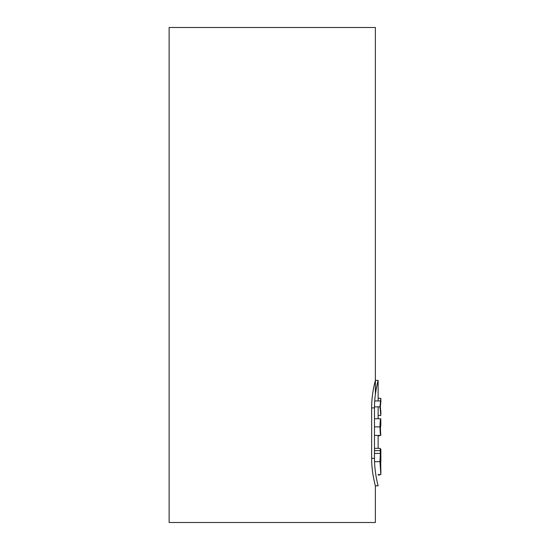 <?xml version="1.0" encoding="UTF-8"?>
<svg xmlns="http://www.w3.org/2000/svg" width="550" height="550" viewBox="0 0 550 550"><rect width="100%" height="100%" fill="white"/><g stroke="black" fill="none" stroke-linecap="round" stroke-linejoin="round"><path stroke-width="0.82" d="M377.994 485.32L378.125 485.836L375.375 485.836L375.375 522.5L169.125 522.5L169.125 27.5L375.375 27.5L375.375 394.446M374.488 458.336C374.406 473.096 378.242 486.145 378.125 485.836C378.249 486.145 374.413 473.158 374.488 458.336L374.488 407.914C374.406 393.154 378.242 380.105 378.125 380.414C378.249 380.105 374.413 393.092 374.488 407.914L371.642 407.914L371.642 458.336C371.553 473.103 375.499 486.145 375.375 485.836C375.499 486.138 371.559 473.158 371.642 458.336L374.488 458.336M371.642 407.914C371.553 393.147 375.499 380.105 375.375 380.414C375.499 380.112 371.559 393.092 371.642 407.914M378.125 474.581L380.848 474.581L379.947 461.67L374.543 461.67M379.947 461.67L380.359 453.42L374.832 453.42M380.848 474.581L380.875 471.144M379.541 474.581L379.452 475.001L378.125 475.001M380.359 453.42L380.153 448.332L380.559 451.55L380.848 449.164L380.277 449.164M380.875 452.623L380.848 449.164M380.153 448.332L374.619 448.332M379.947 450.622L374.488 450.622M380.572 467.741L380.607 455.634L380.848 471.247M380.848 452.499L380.875 461.533M380.387 429.254L380.875 423.823L380.751 422.084L380.332 426.999L380.779 435.414C380.401 435.236 380.119 432.389 379.947 426.876C380.098 421.644 380.366 418.935 380.751 418.749L375.244 418.749M380.751 418.749L380.875 423.823M379.947 426.876L374.488 426.876M380.779 435.414L375.272 435.414M379.314 435.834L378.125 435.834L379.314 435.834M380.875 412.046L380.848 415.415L378.125 415.415M380.848 415.415L379.947 406.856L380.848 398.331L378.125 398.331M380.339 400.95L374.811 400.95M380.875 401.706L380.848 398.331M379.947 406.856L374.495 406.856M380.848 401.665L380.332 406.993L380.848 412.081M375.375 380.414L378.125 380.414L378.125 400.95M378.125 406.856L378.125 418.749M378.125 435.414L378.125 448.332"/></g></svg>
